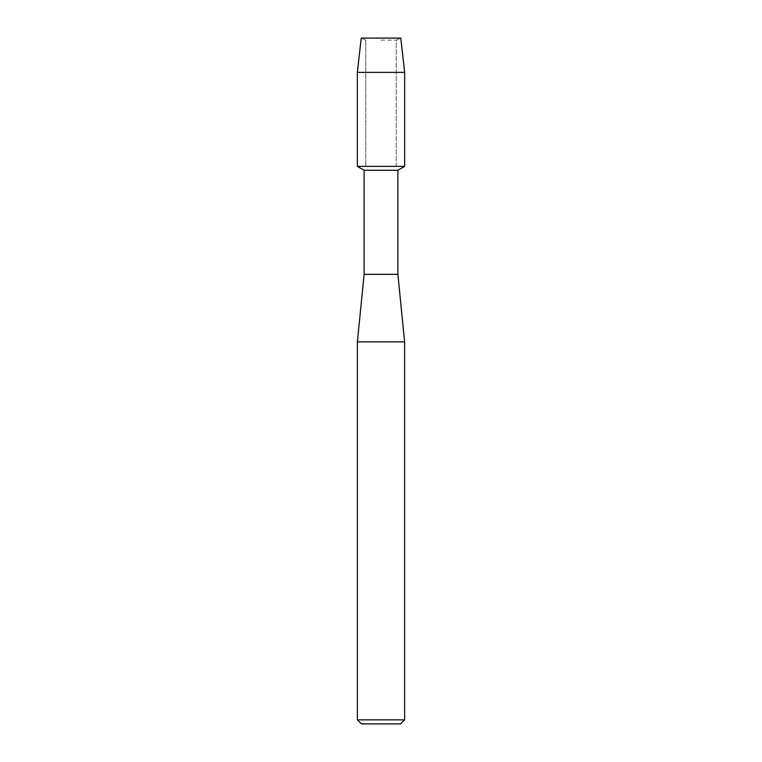 <?xml version="1.0" encoding="UTF-8"?>
<svg xmlns="http://www.w3.org/2000/svg" width="762" height="762" viewBox="0 0 762 762"><rect width="100%" height="100%" fill="white"/><g stroke="black" fill="none" stroke-linecap="round" stroke-linejoin="round"><path stroke-width="0.57" stroke-dasharray="3.81 2.86" d="M381 40.129L396.211 40.129L381 40.129M400.774 38.1L361.226 38.1L400.774 38.1L396.211 40.129L396.211 166.354L357.34 166.354L396.211 166.354L396.211 40.129L400.774 38.1M397.878 170.269L364.122 170.269M404.66 166.354L381 166.354L404.66 166.354M397.878 274.349L364.122 274.349M404.622 341.852L357.378 341.852M404.622 719.852L357.378 719.852M400.574 723.9L361.426 723.9M404.66 72.39L357.34 72.39M365.789 40.129L365.789 166.354L365.789 40.129L361.226 38.1L365.789 40.129"/><path stroke-width="1.14" d="M400.774 38.1L361.226 38.1L400.774 38.1L404.66 72.39L404.66 166.354L381 166.354L404.66 166.354L397.878 170.269L397.878 274.349L404.622 341.852L404.622 719.852L357.378 719.852L361.426 723.9L400.574 723.9L404.622 719.852M397.878 274.349L364.122 274.349L364.122 170.269L397.878 170.269M364.122 274.349L357.378 341.852L404.622 341.852M361.226 38.1L357.34 72.39L357.34 166.354L381 166.354L357.34 166.354L364.122 170.269M357.34 72.39L404.66 72.39M357.378 341.852L357.378 719.852"/></g></svg>
